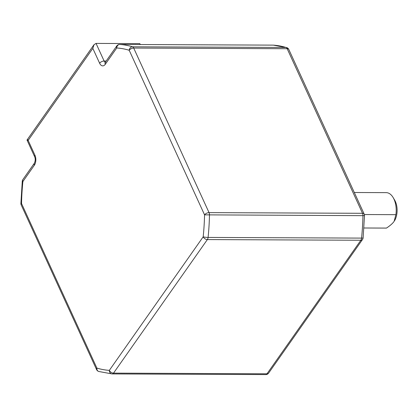 <?xml version="1.0" encoding="UTF-8"?>
<svg xmlns="http://www.w3.org/2000/svg" width="418" height="418" viewBox="0 0 418 418"><rect width="100%" height="100%" fill="white"/><g stroke="black" fill="none" stroke-linecap="round" stroke-linejoin="round"><path stroke-width="0.63" d="M273.085 45.128A3.543 2.012 90.2 0 1 273.153 45.123A3.543 2.012 90.2 0 1 273.22 45.128A164.833 93.601 90.2 0 1 285.954 47.464A3.543 2.012 90.2 0 1 287.171 48.723L362.521 213.3A3.543 2.012 90.2 0 1 362.96 215.662L364.496 215.615A3.543 3.543 0 0 0 364.172 214.058A3.543 1.844 155.4 0 0 362.521 213.3L209.042 212.631A3.543 2.012 90.2 0 1 209.486 214.993A164.833 93.601 90.2 0 1 208.091 237.434A3.543 2.012 90.2 0 1 207.37 239.577L113.518 373.128A3.543 2.262 -144.9 0 1 109.338 370.364A161.291 91.589 90.2 0 1 96.877 368.08A3.543 1.844 -24.6 0 0 96.574 369.569A3.543 3.543 0 0 0 98.758 371.482A3.543 2.874 -73 0 1 96.877 368.08L21.527 203.498A161.291 91.589 90.2 0 1 22.891 181.537L34.339 165.241A7.09 4.023 90.2 0 0 34.96 155.271A3.543 1.844 155.4 0 0 34.652 156.76C35.504 158.73 35.405 160.883 34.36 163.219A3.543 2.262 35.1 0 0 34.339 165.241M21.219 204.987A3.543 1.844 -24.6 0 1 21.527 203.498L20.9 203.43A3.543 3.543 0 0 0 21.219 204.987L96.574 369.569M20.9 203.43L22.279 181.193A3.543 0.491 5.8 0 0 22.891 181.537A3.543 2.262 35.1 0 1 22.906 179.515L34.36 163.219M364.496 215.615L363.117 237.852A3.543 0.491 -174.2 0 1 361.57 238.103A164.833 93.601 90.2 0 0 362.96 215.662L204.554 214.852A3.543 1.844 155.4 0 1 209.042 212.631L133.692 48.054A3.543 1.844 155.4 0 0 129.204 50.275A3.543 2.874 107 0 1 132.475 46.795A3.543 2.012 90.2 0 1 133.692 48.054L287.171 48.723A3.543 1.844 -24.6 0 1 288.822 49.481A3.543 3.543 0 0 0 286.638 47.568A3.543 2.874 -73 0 0 285.954 47.464L132.475 46.795A164.833 93.601 90.2 0 0 119.741 44.46L273.22 45.128A3.543 2.916 -86.5 0 1 273.356 45.134L273.356 45.134A3.543 3.543 0 0 0 273.153 45.123L119.673 44.454A3.543 2.012 90.2 0 1 119.741 44.46A3.543 2.916 93.5 0 0 116.742 47.986A161.291 91.589 90.2 0 1 129.204 50.275L204.554 214.852A161.291 91.589 90.2 0 1 203.19 236.813L109.338 370.364A3.543 2.916 -86.5 0 0 112.04 373.917L112.04 373.917A3.543 3.543 0 0 0 112.243 373.922A3.543 2.012 90.2 0 1 112.176 373.922A3.543 2.916 -86.5 0 1 112.04 373.917L98.758 371.482M112.306 373.922L265.655 374.591A3.543 2.012 90.2 0 0 265.723 374.591L112.243 373.922A3.543 2.012 90.2 0 0 113.518 373.128L266.998 373.802A3.543 2.012 90.2 0 1 265.723 374.591A3.543 3.543 0 0 0 268.638 373.086A3.543 2.262 -144.9 0 1 266.998 373.802L360.849 240.251A3.543 2.012 90.2 0 0 361.57 238.103L208.091 237.434A3.543 0.491 -174.2 0 1 203.19 236.813A3.543 2.262 -144.9 0 0 207.37 239.577L360.849 240.251A3.543 2.262 35.1 0 0 362.49 239.535A3.543 3.543 0 0 0 363.117 237.852M119.491 44.47A3.543 2.012 90.2 0 1 119.673 44.454A3.543 3.543 0 0 0 116.758 45.964A3.543 2.262 35.1 0 0 116.742 47.986L105.289 64.283A7.09 4.023 90.2 0 1 99.63 63.243L92.822 48.383L93.998 44.71L96.051 43.409L139.821 43.597L140.249 44.543M93.998 44.71L27.013 140.03L34.652 156.76M28.241 139.899C26.637 139.905 26.606 140.077 28.152 140.406L34.96 155.271M386.483 228.076A17.723 10.063 90.2 0 1 386.075 228.092L363.942 227.993L386.483 228.076C390.104 225.683 392.643 223.452 394.111 221.388L395.898 214.674L364.355 214.538M354.307 192.505L386.227 192.646A17.723 10.063 90.2 0 1 393.15 197.568A17.723 10.063 90.2 0 1 393.996 199.198A17.723 10.063 90.2 0 1 395.898 214.674M393.15 197.568L394.665 200.138A14.181 8.052 90.2 0 1 395.344 201.445A14.181 8.052 90.2 0 1 394.576 220.667A14.181 8.052 90.2 0 1 394.571 220.683M28.152 140.406L92.822 48.383M105.289 64.283A3.543 2.262 -144.9 0 1 105.305 62.256L116.758 45.964M105.294 62.272A3.543 2.012 90.2 0 1 104.119 61.023A3.543 1.844 155.4 0 0 99.63 63.243M96.051 43.409L104.119 61.023L106.167 61.033M286.638 47.568L273.356 45.134M364.172 214.058L288.822 49.481M268.638 373.086L362.49 239.535M22.906 179.515A3.543 3.543 0 0 0 22.279 181.193M105.305 62.256L105.67 62.334"/></g></svg>
